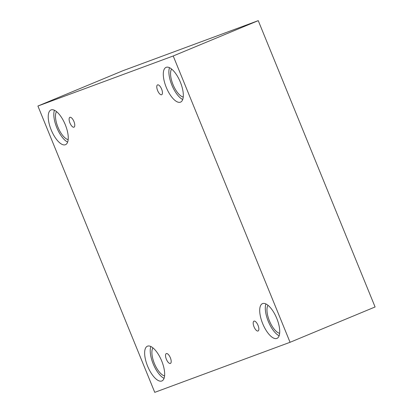 <?xml version="1.0" encoding="UTF-8"?>
<svg xmlns="http://www.w3.org/2000/svg" width="413" height="413" viewBox="0 0 413 413"><rect width="100%" height="100%" fill="white"/><g stroke="black" fill="none" stroke-linecap="round" stroke-linejoin="round"><path stroke-width="0.62" d="M290.06 342.289L375.092 306.967L258.249 20.65L122.94 70.711L37.908 106.033L154.751 392.35L290.06 342.289L173.212 55.977L258.249 20.65M157.596 84.877A5.333 2.127 67.4 0 1 161.591 89.038A5.333 2.127 67.4 0 1 161.659 94.742A5.333 2.127 67.4 0 1 157.647 90.633A5.333 2.127 67.4 0 1 157.565 84.887A5.333 2.127 67.4 0 1 157.596 84.877M173.212 55.977L37.908 106.033M69.926 117.313A5.333 2.127 67.4 0 1 73.922 121.474A5.333 2.127 67.4 0 1 73.984 127.178A5.333 2.127 67.4 0 1 69.978 123.069A5.333 2.127 67.4 0 1 69.895 117.328A5.333 2.127 67.4 0 1 69.926 117.313M166.341 353.569A5.333 2.127 67.4 0 1 170.337 357.73A5.333 2.127 67.4 0 1 170.399 363.435A5.333 2.127 67.4 0 1 166.393 359.325A5.333 2.127 67.4 0 1 166.31 353.585A5.333 2.127 67.4 0 1 166.341 353.569M254.01 321.133A5.333 2.127 67.4 0 1 258.006 325.294A5.333 2.127 67.4 0 1 258.073 330.999A5.333 2.127 67.4 0 1 254.062 326.889A5.333 2.127 67.4 0 1 253.98 321.149A5.333 2.127 67.4 0 1 254.01 321.133M51.129 109.889A18.828 7.506 67.4 0 1 65.228 124.576A18.828 7.506 67.4 0 1 65.46 144.705A18.828 7.506 67.4 0 1 51.31 130.198A18.828 7.506 67.4 0 1 51.016 109.935A18.828 7.506 67.4 0 1 51.129 109.889M166.196 67.319A18.828 7.506 67.4 0 1 180.3 82.006A18.828 7.506 67.4 0 1 180.533 102.135A18.828 7.506 67.4 0 1 166.377 87.628A18.828 7.506 67.4 0 1 166.088 67.36A18.828 7.506 67.4 0 1 166.196 67.319M262.611 303.576A18.828 7.506 67.4 0 1 276.715 318.263A18.828 7.506 67.4 0 1 276.947 338.392A18.828 7.506 67.4 0 1 262.792 323.885A18.828 7.506 67.4 0 1 262.503 303.617A18.828 7.506 67.4 0 1 262.611 303.576M147.544 346.151A18.828 7.506 67.4 0 1 161.643 360.833A18.828 7.506 67.4 0 1 161.875 380.962A18.828 7.506 67.4 0 1 147.725 366.455A18.828 7.506 67.4 0 1 147.431 346.192A18.828 7.506 67.4 0 1 147.544 346.151M164.581 375.882A15.689 6.257 67.4 0 1 154.457 363.657A15.689 6.257 67.4 0 1 152.944 347.865M150.833 346.502A18.828 7.506 -112.6 0 0 153.306 364.137A18.828 7.506 -112.6 0 0 164.059 378.334M279.653 333.306A15.689 6.257 67.4 0 1 269.529 321.087A15.689 6.257 67.4 0 1 268.011 305.29M265.905 303.932A18.828 7.506 -112.6 0 0 268.373 321.567A18.828 7.506 -112.6 0 0 279.126 335.759M183.238 97.05A15.689 6.257 67.4 0 1 173.114 84.83A15.689 6.257 67.4 0 1 171.596 69.033M169.49 67.675A18.828 7.506 -112.6 0 0 171.958 85.31A18.828 7.506 -112.6 0 0 182.711 99.502M68.166 139.62A15.689 6.257 67.4 0 1 58.042 127.4A15.689 6.257 67.4 0 1 56.529 111.608M54.418 110.245A18.828 7.506 -112.6 0 0 56.891 127.88A18.828 7.506 -112.6 0 0 67.644 142.077"/></g></svg>
